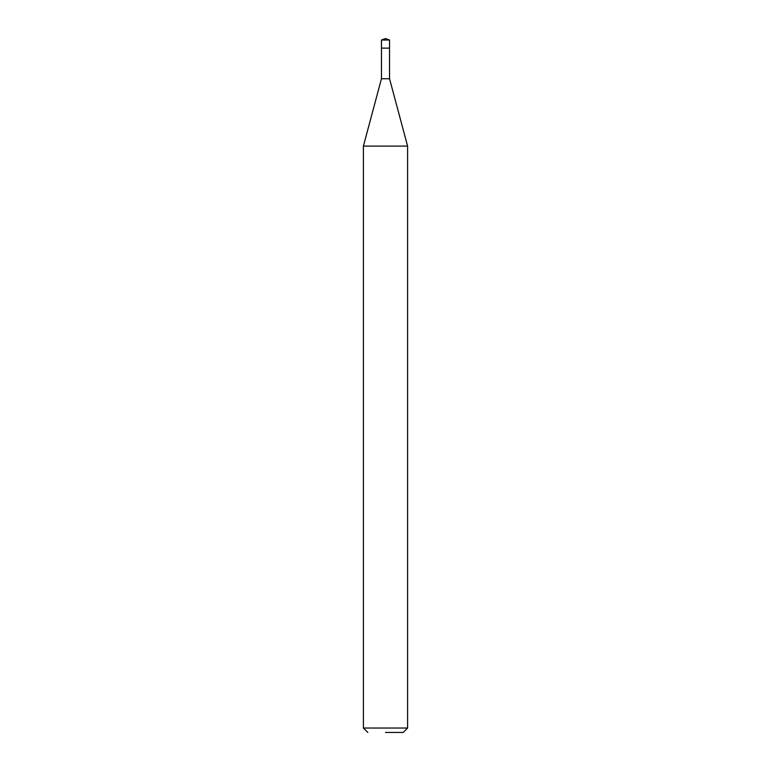 <?xml version="1.0" encoding="UTF-8"?>
<svg xmlns="http://www.w3.org/2000/svg" width="771" height="771" viewBox="0 0 771 771"><rect width="100%" height="100%" fill="white"/><g stroke="black" fill="none" stroke-linecap="round" stroke-linejoin="round"><path stroke-width="1.16" d="M389.548 40.025L381.452 40.025L381.452 48.13L389.548 48.13L381.452 48.13L381.452 40.025L385.5 38.55L389.548 40.025L389.548 78.748L407.599 146.095L363.401 146.095L363.401 728.026L407.599 728.026L407.599 146.095M385.5 732.45L403.175 732.45L385.5 732.45M363.401 146.095L381.452 78.748L389.548 78.748M385.5 38.55L381.452 40.025M403.175 732.45L407.599 728.026M367.825 732.45L363.401 728.026M381.452 78.748L381.452 48.13"/></g></svg>
